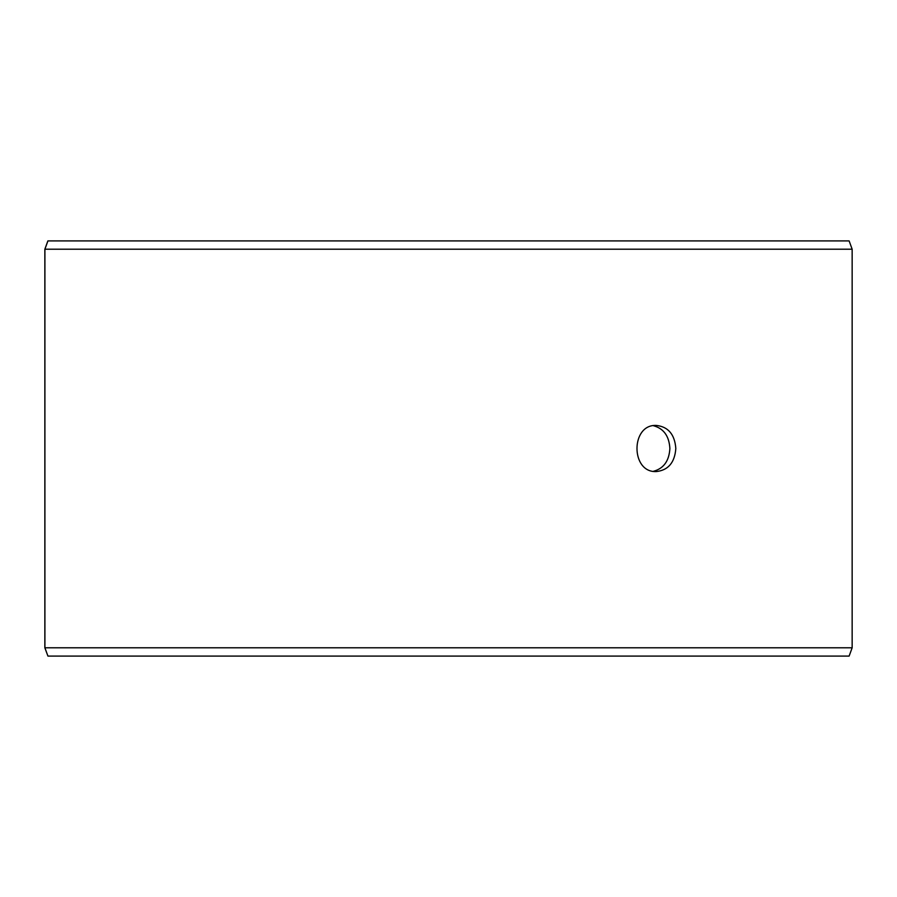 <?xml version="1.0" encoding="UTF-8"?>
<svg xmlns="http://www.w3.org/2000/svg" width="897" height="897" viewBox="0 0 897 897"><rect width="100%" height="100%" fill="white"/><g stroke="black" fill="none" stroke-linecap="round" stroke-linejoin="round"><path stroke-width="1.35" d="M44.906 647.791L47.933 656.088L44.85 647.791L44.85 249.209L47.877 240.912L849.123 240.912L852.15 249.209L44.906 249.209L44.906 647.791L852.15 647.791L852.15 249.209M47.933 240.912L44.906 249.209M47.933 656.088L849.123 656.088L852.15 647.791M653.42 471.306C663.668 468.537 669.151 460.935 669.88 448.5C669.162 436.088 663.679 428.486 653.42 425.694M675.822 448.5C674.768 462.516 668.287 470.196 656.391 471.564C630.513 472.988 630.524 424.001 656.391 425.436C668.276 426.781 674.757 434.473 675.822 448.5"/></g></svg>
